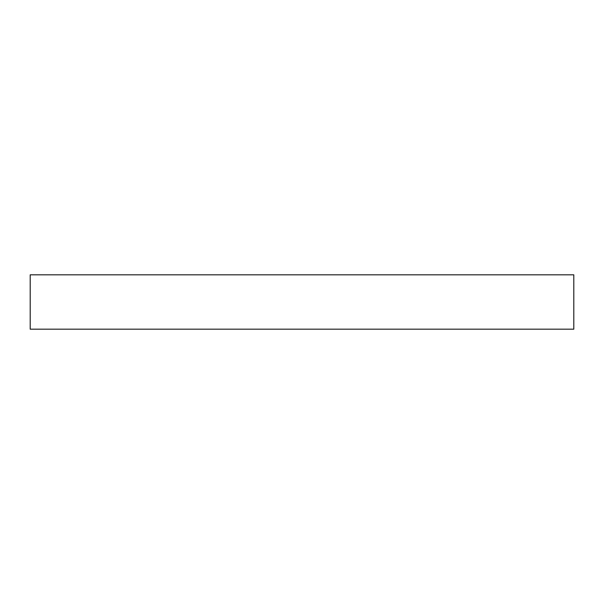 <?xml version="1.0" encoding="UTF-8"?>
<svg xmlns="http://www.w3.org/2000/svg" width="604" height="604" viewBox="0 0 604 604"><rect width="100%" height="100%" fill="white"/><g stroke="black" fill="none" stroke-linecap="round" stroke-linejoin="round"><path stroke-width="0.91" d="M30.2 274.82L573.8 274.82L573.8 329.18L30.2 329.18L30.2 274.82"/></g></svg>
